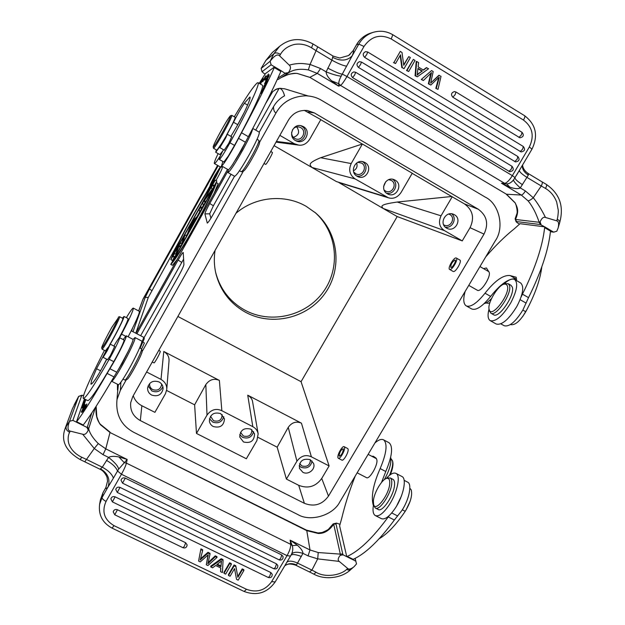 <?xml version="1.0" encoding="UTF-8"?>
<svg xmlns="http://www.w3.org/2000/svg" width="625" height="625" viewBox="0 0 625 625"><rect width="100%" height="100%" fill="white"/><g stroke="black" fill="none" stroke-linecap="round" stroke-linejoin="round"><path stroke-width="0.94" d="M215.633 272.367C220.117 289.156 229.898 301.773 244.969 310.211C271.039 324.359 306.031 316.039 323.328 291.828C340.859 267.789 337.367 232.055 314.867 212.328M299.617 463.648L301.938 465.969C307.344 467.219 310.164 465.148 310.398 459.75M240.516 432.352L243.359 435.984C248.805 437.289 251.664 435.234 251.945 429.812M243.477 441.961C250.648 443.625 254.336 440.891 254.539 433.766L250.898 429.156C243.898 427.453 240.18 430.086 239.75 437.055L243.477 441.961M253.617 431.609C251.938 437.203 248.25 439.117 242.57 437.352L239.719 434.695M210.523 416.289L213.531 420.711C218.844 422.07 221.734 420.102 222.211 414.812L222.187 414.656M213.25 426.523C220.148 428.266 223.898 425.703 224.484 418.844L220.672 413.617C213.953 411.836 210.195 414.289 209.375 420.969C209.711 423.445 211.008 425.297 213.25 426.523M223.805 416.734C221.938 422.094 218.25 423.883 212.734 422.094L209.492 418.742M177.883 316.461L301.055 381.68L329.117 465.945L321.734 478.43C315.734 486.648 308.055 488.945 298.695 485.313L286.406 479.078L277.164 447.18L288.242 427.352C291.836 422.383 296.234 420.992 301.445 423.172L247.734 395.195C250.68 397.039 252.32 399.297 252.641 401.953L252.695 402.328M286.406 479.078L296.93 461.148C301.086 455.758 305.906 454.32 311.414 456.836L329.117 465.945M258.102 437.398L277.164 447.18M196.484 433.445L246.352 458.75L256.883 440.625L258.156 433.906C257.539 430.68 255.766 428.273 252.82 426.672L221.844 410.719C216.133 408.102 211.188 409.555 207.008 415.078L196.484 433.445L194.617 404.82L166.633 390.461M216.359 173.961L214.297 177.594L216.031 174.977M216.508 174.055L215.828 174.859M217.547 171.977L213.305 179.156L213.703 180.039L218.055 172.242L216.688 173.984L217.562 172L218.039 172.266L217.555 172L218.047 172.258M214.984 178.266L214.477 177.984M216.352 175.812L215.844 175.531M215.75 176.906L219.914 168.016L215.039 175.438L210.883 184.312L215.75 176.906M220.711 166.992L215.82 177.031C212.664 182.602 210.75 185.5 210.094 185.75C210.039 184.812 211.672 181.336 214.977 175.312L220.266 166.891M215.961 180.516L217.43 177.945C220.758 171.867 222.391 168.375 222.305 167.477L221.062 166.773M173.555 254.242L212.383 184.711C203.117 196.57 181.531 235.273 173.555 254.242M170.852 259.633C177.977 240.789 206.461 189.719 215.258 180.117L170.852 259.633L172.484 260.516L174.266 257.336M214.344 185.594L216.891 181.039L215.258 180.117M203.312 205.352L202.102 207.516M199.672 211.859L197.312 216.086M187.531 233.594L186.367 235.672M196.477 222.93L191.555 231.727M213.758 188.062L173.531 260.047C181.617 250.805 206.672 206.008 213.758 188.062M216.438 182.656C210.961 199.32 177.555 259.039 170.758 264.414L216.438 182.656L218.117 183.602L214.102 193.359M177.016 259.695L172.438 265.32L170.758 264.414M174.891 256.469L172.859 256.57L174.367 253.867L175.906 253.805L177.898 247.555L179.914 243.945L182.062 242.789L183.445 237.617L184.969 234.898L183.133 241.711L181.07 245.406L178.922 246.383L175.125 256.602M186.477 236.289L186.602 235.797L184.969 234.898M180.391 247.18L178.922 246.383M174.648 257.453L172.859 256.57M192.086 222.445L189.992 228.211L194.625 219.922L192.086 222.445L192.953 222.914M197.633 215.758L189.766 228.922L187.266 234.312L191.039 224.023L193.07 220.391L197.867 215.891M190.398 229.266L189.766 228.922M195.555 220.039L194.922 219.695M199.164 209.469L199.711 212.039L201.273 209.25L200.695 206.742L199.164 209.469M200.695 206.742L202.375 207.828M202.727 203.094L203.352 205.523L204.914 202.727L204.344 200.648L211.438 191.055L213.789 186.844L212.938 184.805L211.406 187.555L212.094 189.328L205.023 198.984L202.727 203.094M214.641 185.875L212.938 184.805M205.898 201.516L204.344 200.648M135.789 333.188L148.289 297.43L179.555 240.609M205.625 193.914L210.156 185.789M132.992 331.727L145.227 297.391L149.406 288.969L218.164 165.703M227.539 169.336L135.891 333.242M152.25 361.984L153.938 362.859C154.367 363.711 160.078 353.406 160.32 351.352L158.859 350.234M265.547 164.328L265.633 164.383C266.547 164.633 273.297 152.516 272.32 152.375L270.773 151.484M339.102 455.836L339.328 456.187C341.523 455.141 342.867 452.773 343.352 449.094L343.133 448.758C340.945 449.789 339.602 452.148 339.102 455.836M337.938 457.695C336.992 455 342.523 445.273 344.188 446.703L344.531 447.227C345.531 449.844 339.938 459.711 338.281 458.242L337.938 457.695M338.367 458.289L341.82 460.078C343.5 461.555 349.094 451.695 348.062 449.07L347.633 448.5M450.906 267.445C452.383 268.102 456.641 260.672 455.133 260.062L455.039 260.016C452.133 261.867 450.719 264.328 450.812 267.406L450.906 267.445M449.758 269.5L449.625 269.438C447.312 268.469 453.836 257.047 456.18 257.969L456.336 258.031C458.68 258.977 452.047 270.539 449.758 269.5M453.039 271.367L453.289 271.516C455.602 272.57 462.234 261.016 459.867 260.055L456.336 258.031M443.609 224.742L444.102 225.023C450.344 228.437 456.141 217.859 449.844 214.531L448.781 214.055M446.578 228.094L446.961 228.305C455.031 232.773 462.609 219.07 454.437 214.742L453.711 214.375C445.602 210.391 438.586 223.938 446.578 228.094M451.711 213.828C457.438 218.258 452.352 228.719 445.273 227.125M441.023 215.812L397.203 202.039L451.664 196.5L464.5 203.922C472.797 210.039 474.648 217.969 470.055 227.688L462.242 240.898L444.57 230.672C439.367 227.305 438.18 222.352 441.023 215.812L452.234 196.719M385.781 181.648L383.609 186.555M384.133 190.062L385.703 191.156C392.109 194.492 397.734 183.812 391.344 180.438L388.75 179.664M387.312 193.758L387.828 194.023C396.109 198.422 403.484 184.57 395.18 180.18L394.195 179.695C385.891 175.953 379.25 189.562 387.312 193.758M392.633 179.266C399.461 183.484 394.172 195.344 386.453 193.172M356.664 163C357.727 166.508 356.641 169.117 353.406 170.828M353.719 172.094L355.977 173.906C362.461 177.172 367.953 166.453 361.531 163.062L357.781 162.328M357.102 176.25L357.719 176.57C366.109 180.883 373.328 166.977 364.977 162.555L363.797 162C355.406 158.461 349.039 172.062 357.102 176.25M362.453 161.641C369.898 165.648 364.594 178.32 356.523 175.875M362.406 143.992L351.18 163.57L320.656 157.727L362.406 143.992L412.242 173.242L401.023 192.555C397.531 197.461 393.328 199.211 388.414 197.805L355.078 178.891L311.984 167.492L274.055 145.648M296.727 126.906C300.039 131.867 298.906 135.352 293.328 137.344M291.672 132.211C291.445 134.891 292.445 136.953 294.672 138.391L295.516 138.805C302.141 141.703 307.164 131.016 300.742 127.641L299.344 127.047C296.352 126.422 294.031 127.422 292.375 130.047M295.5 140.555L296.5 141.047C305.086 144.938 311.734 131.031 303.375 126.625L301.461 125.828C292.977 123.141 287.602 136.477 295.5 140.555M300.562 125.641L301.586 126.141C309.383 130.219 304.016 143.328 295.672 140.648M304.305 110.359L320.828 119.586L309.602 139.398C306.586 143.812 302.945 145.711 298.68 145.109L294.25 143.688L279.852 135.359M320.656 157.727C306.992 163.391 309.836 164.898 311.984 167.492L336.516 181.617L386.047 196.805M320.773 119.68L362.008 143.883M351.18 163.57C348.352 169.859 349.656 174.969 355.078 178.891M338.867 182.555L383.086 208.43C381.523 206.195 378.734 204.703 397.203 202.039M412.188 173.336L451.664 196.5M301.055 381.68L397.195 216.555L383.086 208.43L444.57 230.672M397.195 216.555L462.242 240.898M304.391 503.328C314.172 507.094 322.203 504.68 328.477 496.102L484.016 234.094C488.836 223.922 486.922 215.633 478.273 209.227L314.344 112.914L307.492 110.523C299.266 109.797 292.914 112.984 288.438 120.102L132.758 396.602L130.695 402.688C130.023 410.594 133.234 416.563 140.328 420.586L304.391 503.328L298.695 485.313M149.727 383.414L149.625 384.109C149.531 386.539 150.578 388.367 152.742 389.602C157.523 391.047 160.469 389.414 161.594 384.727L161.578 384.023M151.648 395.062C157.859 396.93 161.68 394.812 163.109 388.711C163.094 385.719 161.742 383.469 159.062 381.945C153.062 380.07 149.242 382.062 147.609 387.922C147.477 391.078 148.82 393.461 151.648 395.062M162.898 386.711C160.609 391.367 156.961 392.805 151.953 391.008L148.07 385.953M146.617 371.992L161.008 379.398C165.109 381.922 167.023 385.297 166.75 389.539L165.43 393.773L154.898 412.344L141.859 405.727C137.609 403.484 134.742 400.141 133.258 395.711M194.617 404.82L205.828 384.602C209.477 379.547 213.992 378.148 219.375 380.414L163.789 351.461C167.555 353.828 169.297 356.977 169.016 360.922L166.781 389.086M215.062 250.422C213.867 258.117 214.117 265.727 215.828 273.258C220.203 290.602 230.148 303.625 245.656 312.32C272.109 326.672 307.648 318.078 325.023 293.375C342.648 268.859 338.695 232.57 315.547 212.898L306.164 206.32C284.625 193.773 255.117 196.625 235.953 213.32M136.883 333.758L178.094 260.078C180.992 254.984 182.703 252.461 183.227 252.5L183.922 264.531C183.648 266.242 181.836 270.164 178.469 276.305L144.008 337.789M140.633 335.719L183.617 259.125M210.945 218.187L209.68 213.82L213.391 205.766L231.031 174.266M228.086 170.703L209.727 203.523C206.641 209.141 205.031 212.594 204.906 213.891L207.281 223.086C208.102 222.727 210.07 219.82 213.18 214.367L234.539 176.25M252.672 128.633C252.328 131.352 249.055 138.43 242.852 149.867C234.789 164.188 229.813 171.727 227.898 172.492L234.609 176.289C236.617 175.578 241.656 168.078 249.711 153.789C256.586 141.055 259.766 133.852 259.258 132.18L273.508 106.719C276.148 102.055 279.836 98.414 284.578 95.781C283.156 90.75 281.328 88.289 279.109 88.398L255.734 130.148M279.109 88.398L276.516 89.031L279.727 88.344M265.641 103.562L272.703 91.641L276.516 89.031M259.461 142.445L276.047 112.875C282.281 102.039 292.242 96.344 305.938 95.789C311.852 96.094 317.023 97.594 321.477 100.297L485.391 197.188C499.312 203.891 504.633 227.617 495.359 240.703L339.844 501.875C333.234 515.328 310.414 522.219 297.773 514.516L133.711 432.281C121.164 425.469 115.594 414.578 116.992 399.609L120.375 390.305L120.906 382.195M117.523 392.758L118.375 384.711M117.445 384.227L117.469 389.961M143.148 342.055L144.383 343.055L141.594 349.148M120.375 390.305L126.406 379.555M142.133 351.539L243.305 171.234M273.508 106.719C273.492 110.125 274.336 112.172 276.047 112.875M302.812 472.258C308.383 475.445 315.984 469.062 313.492 463.297L310.227 459.664C302.789 458.125 299.195 461.031 299.445 468.383L302.812 472.258M312.094 461.062C310.68 466.937 307.031 469.023 301.141 467.32L299.125 465.758M353.305 50.469L356.594 44.664L358.828 44.086L363.992 46.461L346.953 76.508L342.289 74.109L352.18 55.82C353.516 52.547 353.891 50.766 353.305 50.469L348.57 55.539L339.719 58.039L333.008 56.063M350.086 54.375L348.57 55.539M418.578 73.453L422.305 71.023L417.234 74.586M419.039 73.422L417.141 75.117L417.977 68.391L422.305 71.023M421.836 71.062L417.945 68.695M426.797 67.633L423.469 70.133L418.148 66.883L418.594 62.617L416.672 61.438L415.523 75.703L417.336 76.805L428.586 68.727L426.328 67.68L423.242 69.992M415.523 75.703L415.07 75.734L416.219 61.492L416.672 61.438M415.07 75.734L417.336 76.805M518.891 137.43L521.359 134.977L522.031 132.312L455.969 92L454.445 91.578C451.227 92.719 450.695 94.602 452.844 97.234L519.922 137.789C523.516 136.977 524.219 135.148 522.031 132.312L521.93 132.281M508.922 171.375L511.352 169.039L512.016 166.305L355.695 72.297L353.852 71.898C350.836 73.242 350.43 75.148 352.633 77.625L509.672 171.68C513.453 171.109 514.234 169.312 512.016 166.305L355.734 72.336M514.711 161.594L517.164 159.227L517.828 156.516L361.516 62.055L359.516 61.672C356.617 63.094 356.258 65 358.438 67.398L515.547 161.922C519.273 161.273 520.031 159.469 517.828 156.516L361.555 62.102M520.172 151.578L522.641 149.172L523.305 146.484L367.727 52.016L365.586 51.656C362.797 53.141 362.477 55.047 364.633 57.367L521.094 151.922C524.766 151.203 525.5 149.391 523.305 146.484L523.211 146.453M421.273 79.5L431.578 70.555L421.273 79.5L423.422 80.508L421.734 79.477M438.008 89.375L435.805 88.344L438.008 89.375L441.023 76.328L438.82 75.32L430.664 83.117L433.195 71.547L431.578 70.555M430.773 73.375L428.367 83.82L428.844 83.805L431.516 72.609L423.422 80.508M428.367 83.82L430.867 85.031L428.844 83.805M438.82 77.398L430.867 85.031M436.305 88.344L439.289 77.367M438.602 78.07L435.82 88.336M431.781 82.047L439.313 75.281M413.344 59.398L406.977 70.5L408.672 71.531L415.039 60.438L413.344 59.398L406.539 70.539L408.672 71.531M406.977 70.5L406.539 70.539M408.758 56.594L403.75 65.336L402.016 52.477L400.273 51.406L393.906 62.547L395.539 63.539L400.531 54.805L402.273 67.641L404.016 68.695L410.375 57.586L408.758 56.594L403.672 64.766M393.906 62.547L400.273 51.406M393.492 62.609L395.539 63.539M402.273 67.641L404.016 68.695M400.18 55.414L401.844 67.688M513.805 179.531C511.703 182.336 509.336 183.805 506.703 183.938L504.609 183.32C506.766 182.961 509.344 180.406 512.352 175.641L346.953 76.508C344.016 81.547 341.867 84.516 340.508 85.414L338.695 86.172L338.82 83.742L331.594 80.82C327.977 77.438 326.148 74.445 326.125 71.859L331.914 60.18L332.961 55.992M266.523 82L264.219 85.625L266.523 82M267.57 79.398L263.711 86.531L267.68 79.453M263.195 88.508L267.352 81.234L263.188 88.5M264.57 83.602L269.062 75.953L264.82 83.75M265.492 81.836L269.289 74.797L265.414 81.773M259.828 83.711L260.305 82.938M260.188 82.867L259.773 83.68M266.188 78.477L267.102 77.625M266.375 78.594L265.969 78.352L264.891 80.266L267.008 77.867L268.422 73.961L267.188 76.172L267.547 76.383M267.188 76.172L264.891 77.773L266.031 75.656L262.359 81.055L262.938 81.391M265.859 78.344L264.891 77.773M262.359 81.055L262.758 81.719L263.758 79.867L265.969 78.352M260.219 83.945L261.578 81.555M261.492 81.5L260.352 84.023M260.5 84.109L263.258 78.82M263.203 78.789L260.445 84.078L262.133 80.336M262.055 80.297L260.172 83.914M263.891 88L263.039 90.055L265.688 85.086L265.289 86.461L266.391 83.781L262.156 90.641L261.008 93.422L264.023 88.078M241.438 171.766L243.445 171.195L244.688 170.078C248.93 165.312 260.555 143.648 259.484 142.523L258.922 140.461M239.477 170.773L241.367 171.781L242.711 170.57C247.328 165.359 260.078 141.602 258.906 140.406L257.062 139.281M227.898 172.492L228.406 169.758M235.508 160.008L241.516 150.148L245.844 141.477M245.398 142.359L236.047 159.125M231.727 115.406L231.852 115.383C231.953 116.469 229.453 121.719 224.344 131.133C218.648 141.352 215.07 147.086 213.625 148.344L213.156 147C213.32 145.555 215.711 140.586 220.328 132.109C225.531 122.75 228.906 117.297 230.453 115.758L230.516 115.734C230.836 116.406 228.469 121.391 223.43 130.688C218.023 140.391 214.633 145.844 213.258 147.055L213.156 147M213.547 148.336L216.906 150.203L221.57 143.617M226.641 134.914C232.344 124.547 235.18 118.664 235.133 117.273L231.852 115.383M225.586 138.156L219.836 147.617L221.523 143.703L227.258 134.266L225.586 138.156M224.258 150.141L228.766 143.297L231.68 136.797M230.883 136.344L232.305 134.008C237.375 125.68 241.672 117.828 245.203 110.453C249.102 101.984 250.688 97.5 249.945 97L244.367 103.227C240.898 108.438 237.281 114.773 233.508 122.242L227.156 134.305M234.312 116.805C245.891 97.43 253.523 86.141 257.203 82.93L258.039 82.664C260.531 82.781 248.047 109.859 229.953 142.789C224.383 152.773 220.852 158.328 219.359 159.477L219.281 159.461C219.031 158.875 220.422 155.617 223.461 149.68M220.648 145.461L215.773 152.258L216.32 149.906M215.695 152.25L219.875 154.586L222.859 150.852M236.625 126.711L244.25 112.445M219.281 159.461L223.867 162.023L228.289 156.102L234.523 145.406C252.609 112.508 264.953 85.383 262.32 85.18L258.078 82.688M261.141 68.438L270.133 61.25L273.805 53.828L265.922 60.375L272.211 52.609L265.922 60.375L261.141 68.43L262.047 71.734L271.102 64.781L274.609 66.859L274.289 67.578C266.844 84.25 255.922 105.977 241.531 132.75L234.781 145.484C227.562 158.352 223.141 165.172 221.523 165.93L222.875 161.492M221.523 165.93L228.25 169.742C228.711 169.938 230.188 168.172 232.68 164.445L241.656 149.406L248.375 136.672C262.727 109.922 273.555 88.188 280.859 71.469L281.18 70.75L285.188 73.438L277.891 78.125M220.586 155.555C217 161.109 214.922 163.781 214.367 163.555L220.461 167L221.773 166.078M214.367 163.555C213.945 163.031 215.195 159.719 218.109 153.625M259.195 83.344L265.5 73.562L274.609 66.859L281.18 70.75M265.164 74.086L263.695 73.219M489.164 309.516L489.156 309.5C487.031 303.531 497.859 285.234 504.195 284.109L506.172 284.234L507.344 285.758C510.648 294.016 491.141 319.328 489.164 309.516M505.141 283.797L508.211 283.711L509.414 285.32C512.648 292.742 496.047 317.391 490.773 313.125L489.359 310.523M490.773 313.125L493.578 314.711C498.898 319 515.508 294.383 512.227 286.945L511.016 285.32L508.211 283.711M490.18 320.617L496.188 324.008C501.836 325.453 508.734 319.578 516.875 306.391C523.125 294.227 524.359 286.398 520.586 282.93L514.594 279.469C518.289 282.906 517.016 290.711 510.75 302.891C502.609 316.109 495.758 322.016 490.18 320.617C487.836 318.992 487.453 315.125 489.047 309.016M503.688 284.266C508.344 279.836 511.977 278.234 514.594 279.469M503.797 284.156L504.352 282.672M485.852 303.023L488.25 303.266L489.914 302.586M489.07 302.992L489.867 302.734M504.586 283.414L504.969 282.242M522.68 316.594L526.984 309.492M510.578 324.461L510.984 324.664C515.289 325.234 520.219 320.922 525.766 311.742C534.844 294.906 540.195 279.938 541.812 266.844M484.141 303.617C486.227 303.172 488.68 301.492 491.508 298.57M499.672 286.961L500.148 286.039M476.547 289.805L477.703 290.406C481.445 291.891 491.359 276.031 489.086 272.172L486.438 267.969L483.57 268.641M500.828 323.844L504.18 325.734C509.344 327.07 515.57 321.836 522.875 310.023L528.523 297.641C541.211 271.992 548.531 249.82 550.484 231.125L550.57 230.312L553.688 232.156L550.43 231.711M519.578 224.133L517.359 222.844L516.117 221.719L516.492 221.57L540.289 224.516L544.727 226.852L544.633 227.656C542.57 246.312 535.18 268.484 522.453 294.164L521.07 297.102M516.469 280.547L516.102 277.211L510.203 275.594C503.461 274.688 495.062 280.555 485.016 293.203C477.18 302.945 471.055 307.227 466.641 306.055L466.148 305.82C463.375 303.875 463.047 299.078 465.148 291.438M466.148 305.82L471.625 308.914C476.016 310.742 482.352 306.578 490.633 296.398C500.703 283.797 509.156 277.969 515.984 278.938L516.719 279.133M485.727 256.883C495.328 245.711 504.961 236.258 514.633 228.523L520.031 223.688L544.727 226.852L550.57 230.312M559.75 222.406C564.625 204.07 557.852 192.492 546.383 184.43C546.906 185.023 546.609 186.352 545.5 188.43C550.711 191.539 554.438 196.094 556.68 202.094L558.203 209.82C558.562 211.789 557.688 218.187 557.227 219.234L556.789 220.844C558.609 221.344 559.07 223.695 558.164 227.906L556.797 231.219L553.688 232.156M541.133 224.727L540.086 221.875C541.711 218.164 543.516 216.695 545.5 217.477L556.789 220.844M515.211 218.633L516.492 221.57M281.117 77.594C287.727 74.219 293.172 72.844 297.438 73.477L309.859 77.359L506.453 194.234L515.086 202.711C517.297 207.461 519.383 210.766 515.453 219.461L539.195 222.281C536.172 213.328 532.453 206.172 528.031 200.82C529.32 200.703 531.062 199.672 533.273 197.734C537.359 202.727 541.43 209.312 545.5 217.477M515.086 202.711L516.109 205.203C517.203 209.633 517.461 212.469 516.898 213.711L515.109 218.812M311.57 47.773L313 43.961C300.828 37.438 289.68 38.242 279.578 46.359L273.805 53.828C275.305 52.438 277.523 52.617 280.453 54.375L279.617 55.859C277.648 53.711 274.484 55.508 270.133 61.25L271.102 64.781M280.453 54.375C283.234 49.477 287.82 46.18 294.227 44.477C300.367 43.414 306.141 44.531 311.539 47.836L316.078 50.672L317.734 46.844L332.969 56M279.578 46.359L272.336 52.5M266 60.234L261.195 68.336M263.695 73.227L262.086 71.727M279.617 55.859L289.242 65.125C291.086 66.656 290.805 69.164 288.383 72.664L285.195 73.125M288.383 72.664L287.859 73.328L285.188 73.438M331.594 80.82L338.695 86.172L317.273 73.398L320.57 68.547L310.078 64.43L308.32 69.898C299.781 68.531 293.133 69.555 288.383 72.961L287.914 73.289M346.688 66.172C343.227 65.695 338.297 63.695 331.914 60.18L316.086 50.672L310.078 64.43C305.586 64.07 300.172 62.18 289.242 65.125M545.492 188.43L541.25 185.977C542.359 183.828 542.609 182.453 542.016 181.844L528.156 173.484M509.797 187.125L501.492 183.242L506.703 183.938L509.797 187.125C514.656 188.836 518.156 189.102 520.281 187.914L525.375 190.953C523.852 193.484 522.484 194.852 521.281 195.039L501.492 183.242L504.609 183.32L340.508 85.414L338.82 83.742C338.672 81.82 339.461 79.305 341.188 76.188C337.555 75.828 332.531 74.383 326.125 71.859L320.57 68.547M540.289 224.516L539.195 222.281L540.086 221.875M297.289 73.469L309.766 77.375M277.273 79.484L278.195 79.445L287.859 73.328M525.633 171.477L528.125 173.469L528.344 175.078L520.281 187.914C514.898 182.984 512.742 180.195 513.812 179.531L519.516 170.133M515.008 177.75C514.914 179.055 517.391 181.367 522.453 184.68M341.18 76.188L342.281 74.102C340.242 74.086 335.414 72.094 327.781 68.125M519.336 170.453C519.578 171.984 522.062 174.258 526.797 177.289L541.258 185.977L533.273 197.734L525.375 190.953M431.305 82.07L430.797 82.531M84.602 406.938L85.375 404.758L81.516 412.297L84.602 406.93M83.203 410.508L85.977 404.984L83.266 410.539M85.695 405.93L82.117 412.25L85.695 405.93M84.953 404.5L81.367 411.922L85.281 404.664M86.867 404.383L83.289 411.328L86.805 403.945M85.344 399.398L82.117 408.008L83.406 407.016L84.617 404.031M84.391 403.914L85.789 399.625M83.742 406.195L83.258 405.953M86.422 405.719L84.836 408.867M84.766 408.836L86.352 405.688M125.078 379.977L126.953 379.375C128.484 380.148 143.156 352.734 142.156 350.992L142.141 350.922M123.031 379.094L124.906 380.039C126.539 380.898 142.633 350.836 141.547 348.977L141.406 348.805M133.008 339.43L135.039 337.562C136.219 337.969 128.688 354.172 121.07 367.453C115.648 376.844 112.484 381.438 111.578 381.234L111.516 381.102M111.688 381.297L118.312 384.672C119.297 384.906 122.5 380.344 127.93 370.977C135.555 357.719 142.992 341.492 141.711 341.031L141.617 340.984M118.672 369.102L122.18 363.422L128.859 350.023M128.461 350.867L119.148 368.297M119.508 316.734L119.5 317.57C117.938 321.711 114.43 328.688 108.992 338.492C104.938 345.617 102.633 349.18 102.086 349.172L101.703 347.922M118.25 317.914C116.75 321.852 113.414 328.469 108.25 337.773C104.234 344.836 102.047 348.203 101.68 347.867L101.898 346.961C103.523 342.836 106.82 336.305 111.781 327.359L118.25 317.914M109.578 344.953C114.539 336.719 121.906 322.391 122.781 319.289L122.859 318.414M102.133 349.195L105.375 350.859L108.023 347.477M107.328 350.562L103.148 357.359L106.094 350.961L110.258 344.18L107.328 350.562M107.586 359.633L110.438 355.492L114.656 346.453M113.891 346.062C117.188 340.391 119.094 337.609 119.594 337.695L119.477 338.617C117.922 342.898 114.5 349.789 109.203 359.297C93.852 386.016 85.211 399.039 83.289 398.367C82.977 397.852 83.328 396.156 84.344 393.273C87.672 384.227 94.375 369.93 104.453 350.383M106.227 350.703L96.531 368.727L91.609 380.398L90.898 384.07C91.273 384.578 92.695 383.109 95.148 379.656C98.195 375.164 102.078 368.359 106.805 359.234M122.383 318.164L124 316.422L123.867 317.367C122.945 320.594 115.812 334.656 110.234 344.172M83.562 398.5L87.633 400.555C89.68 401.289 98.391 388.312 113.773 361.641C119.078 352.148 122.477 345.25 123.977 340.953L124.016 339.992M101.398 369.328L106.672 359.164M119.039 338.047C123.859 329.055 126.828 322.875 127.961 319.508L128.016 318.523M140.797 345.055L143.836 337.383M140.141 348.148L144.273 338.672M128.117 336.797C134.312 324.906 138.023 316.875 139.266 312.695L139.273 311.25M126.344 317.648C130.375 311.039 132.703 307.859 133.312 308.109C133.516 310.047 129.594 318.719 121.547 334.133L119.656 337.734M123.141 339.539L126.258 335.828C127.211 336.148 120.336 350.672 113.523 362.617L107.133 373.422C93.602 396.68 83.445 412.789 76.664 421.742L76.375 422.133L72.867 420.391L81.742 395.539L78.625 396.383L72.383 408.836L64.812 429.414C60.953 441.211 66.039 451.242 80.062 459.516L81.836 457.273C76.164 454.602 72.109 450.766 69.672 445.766C67.422 441.227 67.883 435.359 69.648 432.258L70.273 431.125C67.531 430.578 67.289 427.297 69.547 421.289L78.68 396.344M91.805 412.93L87.391 426.883L86.938 427.391L82.93 425.398L83.227 425.008C90.148 416.141 100.398 400.102 113.977 376.898L120.391 366.141C127.211 354.227 134 339.68 132.953 339.312L132.875 339.266M87.391 426.883L88.711 428.984C89.898 433.547 93.086 438.414 98.281 443.578L94.258 448.5L82.695 434.242L70.273 431.125M221.492 560.953L220.922 566.727L216.742 564.695L221.539 560.953M220.938 566.625L221.305 561.188M217.398 564.219L220.836 565.883M212.562 567.812L215.656 565.516L220.836 568.016L220.555 571.664L222.422 572.562L223.062 560.375L221.289 559.516L210.812 566.977L212.562 567.812M220.555 571.664L220.695 567.953M223.062 560.375L222.977 559.555L221.211 558.703L221.289 559.516M210.812 566.977L210.75 566.141L221.211 558.703M114.766 514.797L183.031 547.742C185.383 548.359 186.75 547.43 187.148 544.961L185.68 542.758L117.445 509.742C115.289 509.086 113.875 509.781 113.211 511.82L114.742 514.781L117.445 509.742M279.219 559.898C281.812 560.43 283.109 559.336 283.094 556.602L281.766 554.961L125.273 478.109C123.102 477.445 121.68 478.148 121.016 480.219L122.547 483.156L125.273 478.109M273.953 568.805C276.523 569.336 277.812 568.25 277.828 565.539L276.492 563.867L120.008 487.391C117.844 486.727 116.43 487.422 115.75 489.469L117.281 492.438L120.008 487.391M268.352 577.523C270.891 578.047 272.18 576.977 272.227 574.289L270.883 572.578L115.117 496.836C112.969 496.172 111.555 496.859 110.875 498.891L112.398 501.883L115.117 496.836M206.297 564.797L207.883 565.562L217 557.438L216.922 556.625L215.273 555.828L209.664 561.156L209.727 561.977L207.867 563.805L210.023 554.062L209.953 553.25L207.969 552.289L201.75 557.75L201.797 558.562L200.188 560.102L202.656 550.5L202.609 549.695L200.922 548.875L198.578 561.078L200.266 561.891L208.297 554.742L206.289 564.797L208.008 555.023M215.273 555.828L215.344 556.641L217 557.438M209.727 561.977L215.344 556.641M209.664 561.156L208.305 562.469M207.969 552.289L208.031 553.102L210.023 554.062M201.797 558.562L208.031 553.102M201.75 557.75L200.523 558.914M202.664 550.5L200.969 549.68M198.578 561.078L200.922 548.875M225.641 574.109L231.352 564.383L229.711 563.594L224.008 573.32L225.641 574.109M231.352 564.383L231.25 563.562L229.609 562.773L229.711 563.594M224.008 573.32L223.914 572.484L229.609 562.773M230.07 576.242L234.555 568.609L236.539 579.359L238.203 580.156L243.914 570.469L242.352 569.711L237.875 577.328L235.883 566.586L234.211 565.773L228.5 575.492L230.07 576.242M243.914 570.469L243.789 569.633L242.234 568.883L242.352 569.711M237.875 577.328L237.758 576.484L242.234 568.883M235.883 566.586L235.781 565.758L234.102 564.945L234.211 565.773M237.758 576.484L235.781 565.758M228.5 575.492L228.406 574.648L234.102 564.945M118.656 469.164L127.172 459.461L126.414 463.125L290.703 544.328L292.273 545.648C293.148 548.398 292.891 551.258 291.484 554.234L290.523 556.094L287.047 555.641C289.602 551.047 290.82 547.273 290.703 544.328L290.148 540.148L292.273 545.648L297.32 545.203C301.023 548.445 302.906 551.164 302.953 553.359L296.477 564.945C292.195 563.008 288.344 563.266 284.914 565.719M373.391 500.914C373.938 492.898 381.875 479.359 386.594 478.43C388.883 477.945 389.93 479.633 389.734 483.484C389.258 494.758 375.305 512.695 373.594 504.391L373.391 500.914M387.18 478.195L390.273 477.961C391.422 478.719 391.906 480.5 391.727 483.289C391.328 493.617 379.344 511.492 375.258 507.961L373.992 505.906M375.586 508.125L378.078 509.398C382.203 512.945 394.188 495.094 394.555 484.75C394.727 481.961 394.234 480.18 393.07 479.414L392.781 479.266M386.156 478.578C390.336 473.922 393.664 472.227 396.133 473.484C400.875 475.766 397.219 492.891 389.148 505C383.32 513.523 378.648 517.008 375.133 515.469C373.016 513.906 372.492 510.195 373.578 504.344M375.609 515.711L381.172 518.547C384.742 520.117 389.445 516.648 395.289 508.148C403.367 496.062 406.938 478.922 402.117 476.594L401.719 476.391M336.016 524.078L336.469 523.109L340.086 524.336M286.828 562.297C288.734 560.562 292.266 560.797 297.414 563.008L311.922 570.125L309.562 571.938M291.484 554.227C293.289 551.938 297.109 551.656 302.953 553.359L308.062 555.883L317.703 558.883L339.242 561.406C337.586 560.242 337.914 558.219 340.219 555.328L340.312 554.125L342.75 553.969L336.016 524.086L333.227 523.875L336.469 523.109M286.469 562.898L290.516 556.094C291.062 553.914 294.672 554.031 301.359 556.445M350.734 569.602C342.797 577.5 325.883 580.75 313.852 574.156L316.078 572.281L311.914 570.117L317.703 558.883L318.227 552.539L340.312 554.125L333.711 524.227C328.547 531.578 323.141 533.641 318.242 533.477L306.781 530.656L306.43 530.094M355.078 558.414L356.508 563.914L353.953 566.82C351.016 569.062 348.945 569.625 347.758 568.5L346.727 569.352C340.602 575.344 325.211 577.875 316.078 572.289M347.758 568.5L339.242 561.406M340.219 555.328L343.148 554.859L342.75 553.969M389.469 475.336C392.227 468.945 393.227 464.047 392.453 460.664L390.984 458.695M390.328 474.695C392.625 469.031 393.43 464.711 392.727 461.727L392.531 460.977M405.898 510.242L410.102 501.391M379.18 538.727C387.422 533.93 396.102 524.789 405.219 511.297C410.516 502.523 412.531 495.422 411.258 489.977L410.07 488.438M384.289 479.688C389.516 470.281 391.633 462.836 390.656 457.359M365.844 477.312L366.445 477.625C369.555 479.898 378.523 464.172 376.75 459.547L375.992 458.055L373.344 456.266L371.82 456.289M389.242 515.594L388.258 516.914C373.094 537.633 359.438 550.797 347.281 556.406L346.75 556.656L339.609 525.82L341.789 518.109C345.062 504.437 349.555 490.398 355.258 475.984M374.945 442.93C378.633 439.734 381.547 438.719 383.672 439.898C387.727 443.773 386.555 453.328 380.156 468.578C373.422 483.906 371.055 495.82 373.039 504.328L373.383 505.43M381.5 482.484L385.781 471.5C392.141 456.258 393.258 446.68 389.125 442.773L388.734 442.562M355.742 561.125L352.617 559.57L353.148 559.328C365.414 553.781 379.148 540.68 394.352 520.016L401.813 510.586C409.062 499.773 412.195 484.367 407.789 482.227L407.422 482.039M401.281 496.359L396.547 506.125M352.617 559.57L343.148 554.859M355.148 558.375L356.508 563.914M318 532.953L318.242 533.477M308.062 555.883L310 549.969L290.148 540.148L297.32 545.203M81.836 457.266L86.477 459.422L84.812 461.727M80.125 459.531L100.016 469.234L102.289 467.195L108.57 457.414L103.023 454.672L94.258 448.5L86.477 459.43L102.289 467.195C108.234 470.414 111.945 474.055 113.414 478.117L117.523 471.016C116 467.219 112.312 463.68 106.461 460.398M105.992 487.359L105.859 487.617C105.812 488.992 106.547 488.758 108.07 486.938L113.414 478.117M98.281 443.578L105.766 448.859L127.172 459.461L118.906 456.938L124.195 462.594L126.414 463.125C125.727 465.781 124.07 469.484 121.445 474.25L287.047 555.641L271.641 581.633C265.156 590.484 256.766 593.039 246.469 589.281L114.016 525.656L112.062 528.117C102.508 522.891 98.352 514.969 99.602 504.352L102.086 497.508L102.914 492.859L105.875 487.625L107.578 481M333.266 523.797L328.867 528.828C328.609 529.492 326.383 530.711 322.188 532.477L318.039 532.953L306.508 530.133L110 432.508L100.391 424.68C97.609 420.43 95.445 416.609 96.102 406.336M100.391 424.68L100.375 424.281C99.367 423.383 98.164 420.789 96.789 416.516L96.133 406.297M118.906 456.938C114.125 456.031 110.68 456.187 108.57 457.414M117.516 471.016L118.648 469.156C118.273 466.375 114.914 462.461 108.578 457.414M69.648 432.258C66.711 430.813 65.578 428.867 66.25 426.422L69.547 421.289L72.867 420.391M81.75 395.578L83.672 395.336M82.695 434.242C84.883 434.961 86.734 433.57 88.25 430.07L95.461 407.344M86.938 427.391L88.25 430.07M82.93 425.398L76.375 422.133L84.422 398.938M288.242 427.352L296.93 461.148M252.82 426.672L247.734 395.195M149.406 288.969L151.711 290.492M145.227 297.391L148.289 297.43M276.43 141.43L294.25 143.688M321.734 478.43L328.477 496.102M484.016 234.094L470.055 227.688M464.5 203.922L478.273 209.227M314.344 112.914L307.781 111.93M141.859 405.727L140.328 420.586M205.828 384.602L207.008 415.078M219.375 380.414L221.844 410.719M161.008 379.398L163.789 351.461M181.688 262.391L178.094 260.078M131.547 330.977L132.656 327.906M138.75 310.977L143.008 299.164L138.641 310.922M142.477 300.281L217.617 165.391M209.727 203.523L213.391 205.766M209.68 213.82L204.906 213.891M269.844 95.094L271.055 93.875M301.445 423.172L311.414 456.836M454.445 91.578L455.969 92L455.148 94.617L452.844 97.234M353.852 71.898L355.695 72.297L354.656 74.914L352.633 77.625M359.516 61.672L361.516 62.055L360.484 64.648L358.438 67.398M365.586 51.656L367.727 52.016L366.695 54.586L364.633 57.367M237.656 124.633L233.508 122.242M247.594 105.102L244.367 103.227M234.523 145.406L229.953 142.789M280.859 71.469L274.289 67.578M241.531 132.75L248.375 136.672M238.586 138.344L245.453 142.25M525.766 311.742L522.852 310.07M522.453 294.164L528.523 297.641M544.633 227.656L550.484 231.125M526.125 303.094L520.109 299.68M516.305 277.367L515.867 277.109M510.203 275.594L515.984 278.938M490.633 296.398L485.016 293.203M558.367 227.094L559.672 222.656C559.969 221.367 559.148 220.227 557.227 219.234M528.031 200.82L521.281 195.039L506.453 194.234L309.859 77.359L317.273 73.398L308.32 69.898M332.625 57.336C340.727 61.438 347.242 60.93 352.18 55.82L358.828 44.086C362.266 38.211 367.148 34.266 373.469 32.266L371.062 32.984C364.812 34.969 359.992 38.859 356.594 44.664L356.516 44.797M363.992 46.461C371.203 36.227 380.281 33.734 391.234 38.984L523.477 120.062C532.578 127.07 534.531 136.047 529.336 146.984L512.352 175.641L515.07 177.648M392.758 34.781L391.234 38.984M523.477 120.062C524.797 117.695 525.172 116.242 524.602 115.695C535.992 124.453 538.453 135.602 531.992 149.125L529.336 146.984M522.391 165.219C522.086 169.062 524.07 172.344 528.344 175.078M109.203 359.297L113.773 361.641M96.531 368.727L100.57 370.789M121.547 334.133L125.57 336.227M109.914 368.758L116.773 372.242M113.977 376.898L107.133 373.422M83.227 425.008L76.664 421.742M318.227 552.539L310 549.969L306.781 530.656L110 432.508L105.766 448.859L103.023 454.672M183.031 547.742L184.344 546.32L185.68 542.758M122.57 483.172L279.156 559.867L280.664 558.5L281.766 554.961M117.312 492.453L273.891 568.773L275.383 567.422L276.492 563.867M112.43 501.898L268.289 577.492L269.758 576.156L270.883 572.578M296.477 564.945L295.594 565.141C291.625 563.852 288.711 563.68 286.852 564.625L285.773 565.109M271.641 581.633L275.164 581.961C267.164 592.992 256.812 596.164 244.133 591.469L246.469 589.281M114.016 525.656C104.234 519.734 101.578 511.656 106.047 501.406C103.469 500.031 102.148 498.734 102.086 497.508L108.07 486.938C110.43 479.344 107.914 473.305 100.516 468.828M103 492.633L100.453 499.625L99.602 504.352M353.102 567.492L351.047 569.305C349.836 570.359 348.398 570.383 346.727 569.352M402.312 509.805L405.219 511.297M385.781 471.5L380.156 468.578M373.531 504.578L373.039 504.328M397.656 515.969L391.734 512.961M394.352 520.016L388.258 516.914M347.281 556.406L353.148 559.328M117.523 471.016L121.445 474.25L106.047 501.406M258.156 433.922L252.633 401.953M210.711 186.102L210.094 185.75M264.016 163.477L265.578 164.375M347.719 448.547L344.188 446.703M453.156 271.453L449.625 269.438M276.047 142.117L298.68 145.117M338.758 182.523L388.414 197.812M132.172 328.883L131.438 330.914M279.727 88.328L275.109 89.711M270.398 93.961L272.75 91.602M143.031 299.062L217.594 165.383M117.523 392.695L116.992 399.609M280.18 88.32L284.773 88.836L307.953 95.914M252.773 128.445L259.258 132.18M230.516 115.734L231.797 115.383M219.836 147.617L224.422 150.234M227.258 134.266L231.844 136.891M489.156 309.5L489.516 311.273M504.195 284.109L505.953 283.531M477.586 290.398L468.766 285.367M488.93 271.727L479.961 266.562M515.234 219.148L516.109 221.719M262.039 71.852L261.531 69.852M288.375 72.961L287.906 73.297M313 43.945L317.742 46.836M546.391 184.43L542.008 181.828M506.227 194.172L514.773 202.586M297.359 73.5C296.562 73.188 290.727 73.664 287.57 74.758L281.062 77.633M353.242 50.5L356.523 44.703C359.938 38.883 364.781 34.977 371.062 32.984M392.867 34.781C386.781 31.195 380.312 30.352 373.469 32.266M392.891 34.797L524.602 115.695M527.945 173.359C522.492 169.359 522.617 165.289 522.57 164.992M531.992 149.125L516.43 175.352M142.156 350.992L141.547 348.977M139.648 347.891L141.477 348.844M141.711 341.031L135.039 337.562M118.344 317.094L119.594 316.711M119.641 316.734L122.906 318.438M103.172 357.367L107.75 359.719M110.258 344.18L114.82 346.539M124.078 340.023L119.594 337.695M128.07 318.555L124 316.422M131.211 330.797L143.875 337.406M144.289 338.711L143.914 337.484M133.312 308.109L139.359 311.297M126.258 335.828L132.953 339.312M373.594 504.391L374.055 506.141M386.594 478.43L388.266 477.766M393.07 479.414L390.273 477.961M402.117 476.594L396.133 473.484M289.281 558.172L275.164 581.961M244.133 591.469L112.117 528.148M100.453 499.625L102.977 492.672L105.93 487.453M309.562 571.992L295.695 565.188M313.867 574.156L309.539 571.969M376.531 458.75L368.133 454.367M366.531 477.664L357.148 472.82M389.125 442.773L383.672 439.898M407.789 482.227L404.133 480.328M107.57 481.531L107.156 477.93C107.609 478.297 105 471.32 100.047 469.25M64.812 429.375L72.383 408.836M110.023 432.117L100.375 424.281M82.117 395.195L78.648 396.352L74.148 404.93"/></g></svg>
